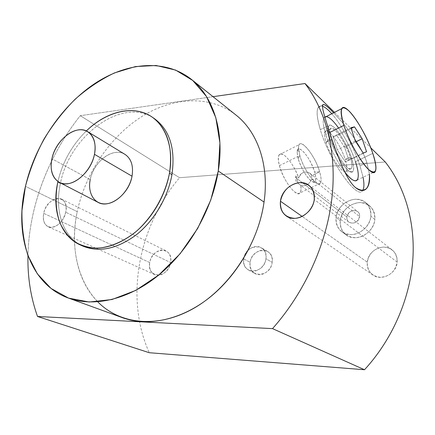 <?xml version="1.0" encoding="UTF-8"?>
<svg xmlns="http://www.w3.org/2000/svg" width="435" height="435" viewBox="0 0 435 435"><rect width="100%" height="100%" fill="white"/><g stroke="black" fill="none" stroke-linecap="round" stroke-linejoin="round"><path stroke-width="0.33" stroke-dasharray="2.17 1.63" d="M397.166 262.093L314.255 199.502L397.166 262.093C396.557 273.658 381.528 281.51 372.942 274.996C368.749 271.902 366.852 267.617 367.254 262.153C367.966 250.44 383.507 242.6 392.114 249.88C395.812 252.925 397.498 256.993 397.166 262.093C395.306 271.353 389.765 276.437 380.56 277.34C371.653 276.258 367.222 271.195 367.254 262.153L302.118 216.44L367.254 262.153C369.081 253.159 374.497 248.129 383.512 247.069C392.452 247.879 397.003 252.893 397.166 262.093M213.036 96.684L80.274 115.683C48.486 155.567 28.933 206.609 27.96 255.601C28.933 206.609 48.486 155.567 80.274 115.683L213.036 96.684M65.739 212.226C63.129 221.116 58.377 226.162 51.477 227.353C45.066 226.646 42.478 221.975 43.707 213.351C47.062 195.114 70.078 193.423 65.739 212.226C66.838 205.788 65.424 201.416 61.493 199.105C55.408 195.739 45.577 203.7 43.707 213.351L149.749 262.593C152.005 246.612 173.772 246.183 170.596 262.55C168.193 279.036 146.258 278.688 149.749 262.593C151.021 254.143 159.971 247.548 165.909 250.794C169.748 253.012 171.314 256.927 170.596 262.55L65.739 212.226L170.596 262.55C169.389 270.956 160.558 277.563 154.675 274.577C150.608 272.37 148.966 268.373 149.749 262.593L43.707 213.351C42.521 219.958 44 224.416 48.154 226.733C54.179 229.843 63.945 221.866 65.739 212.226M97.761 301.83C76.924 280.733 70.057 245.846 77.245 211.633C85.211 173.821 109.43 137.558 140.777 117.2C172.086 97.054 209.757 94.477 236.015 115.079M334.488 112.355L370.712 147.769L334.488 112.355M385.269 161.994L179.514 177.703L80.274 115.683L179.514 177.703C138.77 226.048 124.345 297.589 149.27 352.72C124.345 297.589 138.77 226.048 179.514 177.703L385.269 161.994M369.478 174.261L366.874 162.63C361.11 144.605 344.194 123.562 333.612 112.806C344.194 123.562 361.11 144.605 366.874 162.63L360.028 165.887L363.078 177.257L360.028 165.887L366.874 162.63L369.478 174.261M340.252 220.616C342.47 210.165 348.788 204.145 359.207 202.569C369.538 203.156 374.752 208.778 374.85 219.441C373.959 228.984 364.72 237.619 355.422 237.717C345.14 236.765 340.083 231.067 340.252 220.616C341.236 206.707 360.066 197.115 369.75 205.978C373.578 209.365 375.28 213.851 374.85 219.441L370.854 216.173C371.294 210.54 369.592 206.021 365.737 202.618C356.009 193.711 337.049 203.428 336.037 217.446L340.252 220.616L336.037 217.446C335.488 223.525 337.435 228.315 341.872 231.806C351.578 239.767 369.978 230.066 370.854 216.173L374.85 219.441C374.008 233.22 355.738 242.79 346.081 234.878C341.665 231.398 339.719 226.646 340.252 220.616M272.179 262.343C270.45 278.313 247.27 277.992 250.158 262.387C251.762 246.901 274.735 246.493 272.179 262.343C271.288 270.94 261.408 277.372 255.089 273.593C251.261 271.261 249.619 267.525 250.158 262.387L243.758 258.868C243.203 264.056 244.845 267.824 248.684 270.173C255.035 273.968 265.007 267.443 265.926 258.754L272.179 262.343L265.926 258.754C266.421 253.757 264.882 250.087 261.304 247.738C254.899 243.6 244.747 250.12 243.758 258.868L250.158 262.387C251.115 253.735 261.185 247.303 267.558 251.425C271.119 253.757 272.658 257.4 272.179 262.343M370.854 216.173C370.772 205.429 365.536 199.774 355.139 199.208C344.656 200.829 338.289 206.908 336.037 217.446C335.847 227.978 340.926 233.715 351.268 234.644C360.62 234.525 369.94 225.798 370.854 216.173M346.918 217.049C347.5 208.849 360.729 208.267 359.576 216.586C358.957 224.917 345.651 225.303 346.918 217.049C348.897 211.111 352.47 209.284 357.635 211.562C359.098 212.813 359.745 214.488 359.576 216.586L311.922 178.736L311.699 175.658L309.97 173.326C304.951 170.629 301.21 172.189 298.747 178.018L295.941 175.849L295.555 177.458L346.918 217.049L295.555 177.458C295.3 179.834 295.985 181.683 297.605 183.015L300.743 185.375C305.571 186.61 309.296 184.396 311.922 178.736L359.576 216.586C357.63 222.486 354.09 224.351 348.952 222.176C347.407 220.92 346.728 219.207 346.918 217.049M279.411 165.681L299.818 155.507C303.793 170.243 317.235 188.317 320.236 183.32C321.541 181.471 321.345 177.638 319.654 171.814L311.699 175.658L311.922 178.736C309.296 184.396 305.571 186.61 300.743 185.375C301.363 189.094 301.129 191.612 300.047 192.933C296.697 198.05 283.109 180.351 279.411 165.681C277.981 160.194 277.921 156.54 279.232 154.713C282.407 149.993 294.006 164.087 298.747 178.018C299.965 171.14 309.671 169.949 311.699 175.658L319.654 171.814C315.587 157.312 302.417 139.45 299.296 144.578C298.111 146.356 298.285 149.999 299.818 155.507L279.411 165.681C277.182 155.768 278.683 152.196 283.914 154.98C289.607 159.52 294.555 167.203 298.747 178.018L295.941 175.849L298.04 183.309L300.743 185.375C301.77 193.662 299.432 195.609 293.734 191.204C287.524 184.897 282.75 176.387 279.411 165.681M299.818 155.507L298.187 158.693L297.132 152.31C296.958 141.81 310.699 157.628 314.641 172.064L319.654 171.814C314.842 154.409 298.307 135.144 298.513 147.769L299.818 155.507C303.097 167.491 313.243 183.184 318.067 183.918C321.454 184.222 321.982 180.188 319.654 171.814L314.641 172.064C316.533 178.975 316.06 182.298 313.222 182.026C309.187 181.384 300.868 168.535 298.187 158.693L299.818 155.507M298.187 158.693C296.126 149.961 297.464 147.226 302.189 150.494C307.36 155.518 311.509 162.706 314.641 172.064C316.843 180.742 315.631 183.657 311.009 180.808C305.696 175.838 301.422 168.465 298.187 158.693M298.04 183.309L295.941 175.849L295.555 177.458C295.294 180.068 296.121 182.02 298.04 183.309M243.758 258.868C245.416 243.219 268.542 242.73 265.926 258.754C264.137 274.893 240.8 274.632 243.758 258.868M320.318 129.673L327.62 125.965L320.318 129.673C316.946 118.402 316.24 111.028 318.186 107.548C319.116 106.069 320.53 105.629 322.422 106.227C316.207 104.884 315.505 112.698 320.318 129.673C329.474 161.042 357.543 200.546 362.562 190.563C357.537 200.54 329.474 161.037 320.318 129.673M331.791 113.742C341.899 125.084 354.161 147.802 360.028 165.887C354.161 147.802 341.899 125.084 331.791 113.742M322.487 105.265C322.281 107.934 323.993 114.835 327.62 125.965M326.245 116.591C332.944 116.526 349.256 142.055 355.433 161.695C351.306 149.569 345.7 138.357 338.609 128.048M324.853 116.895C322.422 118.673 322.694 124.562 325.674 134.556C330.29 148.471 336.652 160.939 344.754 171.961C336.652 160.939 330.29 148.471 325.674 134.556C323.08 125.971 322.536 120.364 324.037 117.727L324.853 116.895M329.714 132.523L325.674 134.556L329.714 132.523M355.433 161.695L372.79 153.381L355.433 161.695C358.424 171.053 359.044 177.143 357.298 179.959L373.393 172.429M344.672 147.324L336.907 135.611L351.197 128.477L336.907 135.611L333.112 136.666L337.277 149.863L345.249 161.771L348.843 160.287L344.672 147.324L336.907 135.611L333.112 136.666L337.277 149.863L345.249 161.771L348.843 160.287L344.672 147.324L355.884 141.826L344.672 147.324M366.558 151.755L348.843 160.287L366.558 151.755M363.247 153.104L345.249 161.771L363.247 153.104M355.341 140.994L337.277 149.863L355.341 140.994M350.953 127.743L333.112 136.666L350.953 127.743M122.306 317.642C84.004 303.902 67.3 257.237 77.245 211.633L25.458 186.338L77.245 211.633C85.222 173.777 109.484 137.482 140.88 117.129C172.238 97 209.947 94.493 236.183 115.21M81.682 245.53C62.499 236.248 54.451 210.235 60.4 183.559C69.241 135.633 123.1 95.831 154.539 118.728M86.337 130.957C72.047 145.105 62.58 161.961 57.926 181.525C62.58 161.961 72.047 145.105 86.337 130.957M82.987 246.145C62.917 237.412 54.293 210.855 60.4 183.559L57.779 182.211L60.4 183.559C69.247 135.584 123.214 95.765 154.626 118.793M98.011 202.335C90.969 198.012 88.376 190.427 90.241 179.579L51.912 158.77L90.241 179.579C92.927 166.126 104.656 153.544 115.753 152.44C126.889 151.13 134.763 162.114 132.028 176.191M90.241 179.579C93.405 161.505 113.432 146.628 124.986 154.376M331.388 139.771L326.103 142.403C324.439 136.862 324.113 133.235 325.13 131.522C327.783 126.58 340.757 144.909 345.172 159.487L350.3 157.013C345.809 142.419 332.878 123.997 330.317 128.901C329.338 130.598 329.692 134.219 331.388 139.771C335.804 154.604 349.011 173.26 351.458 168.459C352.54 166.692 352.154 162.875 350.3 157.013L345.172 159.487C346.999 165.343 347.353 169.166 346.238 170.944C343.693 175.778 330.448 157.22 326.103 142.403L331.388 139.771C334.504 149.819 341.992 162.978 347.027 167.334C352.252 171.031 353.345 167.589 350.3 157.013C346.222 145.605 341.192 136.699 335.211 130.293C329.801 125.971 328.528 129.13 331.388 139.771M329.909 138.422C326.636 126.183 328.12 122.578 334.352 127.602C340.137 133.039 348.06 147.117 351.649 158.248C355.167 170.4 353.927 174.381 347.935 170.188C342.149 165.213 333.493 150.004 329.909 138.422L326.103 142.403C324.787 138.069 324.303 134.861 324.668 132.778C325.82 124.247 340.371 143.523 345.172 159.487L351.649 158.248C346.048 139.95 329.464 117.695 328.191 127.363C327.794 129.739 328.371 133.425 329.909 138.422C334.526 153.898 347.995 174.13 352.1 172.086C354.351 171.02 354.204 166.409 351.649 158.248L345.172 159.487C347.358 166.594 347.435 170.602 345.417 171.515C341.731 173.255 330.051 155.806 326.103 142.403L329.909 138.422M309.04 185.435L392.114 249.88M372.942 274.996L286.295 216.005M365.737 202.618L369.75 205.978M346.081 234.878L341.872 231.806M309.986 173.337L357.635 211.562M348.952 222.176L297.605 183.015M320.236 183.32L300.047 192.933M279.232 154.713L299.296 144.578M297.132 152.31L298.513 147.769M318.067 183.918L313.222 182.026M248.684 270.173L255.089 273.593M267.558 251.425L261.304 247.738M61.493 199.105L165.909 250.794M154.675 274.577L48.154 226.733M318.186 107.548L322.476 105.308M324.037 117.727L324.956 117.254M325.13 131.522L330.317 128.901M351.458 168.459L346.238 170.944M324.668 132.778L328.191 127.363M352.1 172.086L345.417 171.515"/><path stroke-width="0.65" d="M314.255 199.502C314.837 193.483 313.102 188.79 309.04 185.435C299.59 177.398 281.777 187.48 280.455 201.231L302.118 216.44L280.455 201.231C279.759 207.664 281.706 212.584 286.295 216.005C295.686 223.22 313.08 213.172 314.255 199.502C313.135 209.208 303.875 218.114 294.794 218.354C284.789 217.549 280.01 211.84 280.455 201.231C282.902 190.595 289.226 184.396 299.432 182.629C309.502 183.059 314.445 188.681 314.255 199.502M305 83.525L213.036 96.684L305 83.525L334.488 112.355L305 83.525C326.299 111.349 337.092 152.826 331.856 198.605C326.429 244.35 304.625 292.499 272.527 328.626L37.519 316.479L272.527 328.626C304.625 292.499 326.429 244.35 331.856 198.605C337.092 152.826 326.299 111.349 305 83.525M27.96 255.601C27.514 277.106 30.706 297.404 37.519 316.479L149.27 352.72L364.497 369.739L272.527 328.626L364.497 369.739C391.62 340.295 409.221 300.656 412.636 262.06C415.865 223.443 405.192 187.354 385.269 161.994C405.192 187.354 415.865 223.443 412.636 262.06C409.221 300.656 391.62 340.295 364.497 369.739L149.27 352.72L37.519 316.479C30.706 297.404 27.514 277.106 27.96 255.601M236.015 115.079C257.602 131.941 269.412 165.088 264.04 202.074C258.085 245.063 228.718 288.829 192.95 308.779C157.117 328.795 119.609 324.205 97.761 301.83M370.712 147.769L385.269 161.994L370.712 147.769M327.62 125.965C334.336 147.514 345.249 179.541 355.629 187.648C365.096 193.635 369.712 189.176 369.478 174.261C370.016 181.297 368.94 186.158 366.237 188.839C363.377 191.487 359.843 191.085 355.629 187.648C345.249 179.541 334.336 147.514 327.62 125.965C319.779 101.763 320.475 99.098 333.612 112.806C326.897 105.667 323.189 103.149 322.487 105.265M363.078 177.257C364.351 183.891 364.177 188.328 362.562 190.563C364.177 188.328 364.351 183.896 363.078 177.257M322.422 106.227C325.01 107.097 328.131 109.598 331.791 113.742C328.131 109.598 325.01 107.097 322.422 106.227M338.609 128.048C332.4 119.424 327.816 115.705 324.853 116.895L326.245 116.591M357.298 179.959C355.101 182.395 350.92 179.731 344.754 171.961C356.689 187.779 361.974 180.884 355.433 161.695M343.9 125.383L329.714 132.523L343.9 125.383C351.219 148.906 371.909 178.926 375.198 171.586C376.732 168.851 375.927 162.782 372.79 153.381C365.324 130.462 345.325 101.056 341.763 108.619C340.447 111.181 341.16 116.77 343.9 125.383C349.066 141.413 361.132 162.815 368.788 169.715C376.618 175.479 377.95 170.036 372.79 153.381C367.64 138.2 356.956 118.978 349.262 111.202C340.953 103.867 339.164 108.592 343.9 125.383M354.481 126.841L362.181 138.738L366.558 151.755L363.247 153.104L355.341 140.994L350.953 127.743L354.481 126.841L362.181 138.738L355.884 141.826L362.181 138.738L366.558 151.755L363.247 153.104L355.341 140.994L350.953 127.743L354.481 126.841L351.197 128.477L354.481 126.841M191.351 79.333L236.183 115.21C257.667 132.109 269.395 165.186 264.04 202.074L218.267 171.009L264.04 202.074C258.945 238.152 237.651 275.328 209.23 297.812C180.732 320.252 147.519 326.848 122.306 317.642L68.333 298.029C93.976 307.398 128.532 299.742 158.764 275.04C188.92 250.288 212.106 209.779 218.267 171.009C224.726 131.359 213.221 96.499 191.351 79.333C164.647 58.285 125.786 62.374 93.161 84.651C60.481 107.173 34.746 146.111 25.458 186.338C13.936 234.769 29.373 284.012 68.333 298.029M218.267 171.009L219.914 142.979L215.82 117.7L206.494 96.548L192.759 80.497L175.62 70.089L156.16 65.495L135.426 66.571L114.427 72.933C100.577 79.578 87.457 88.365 75.065 99.283C63.298 111.208 52.929 124.502 43.946 139.167C35.904 154.381 29.743 170.101 25.458 186.338L21.978 210.507C21.652 226.396 23.61 241.316 27.84 255.274L37.345 273.827L51.058 288.438L68.572 298.116L89.208 302.01L112.002 299.519L135.709 290.411L158.905 274.92L180.068 253.801L197.751 228.304L210.757 200.084L218.267 171.009M154.539 118.728C169.78 130.049 175.577 148.705 171.945 174.696C167.877 197.805 153.604 221.529 135.41 235.504C115.797 249.472 97.886 252.811 81.682 245.53M152.207 117.113L154.626 118.793C169.802 130.13 175.577 148.765 171.945 174.696L169.476 173.157C173.146 147.139 167.388 128.461 152.207 117.113C134.149 104.335 106.602 111.077 86.337 130.957C104.65 113.307 128.456 105.895 146.416 113.84C164.321 121.773 174.337 145.486 169.476 173.157L171.945 174.696C167.937 197.463 154.033 220.85 136.198 234.889C116.988 248.961 99.251 252.708 82.987 246.145L80.296 244.948C96.57 251.517 114.334 247.732 133.594 233.595C151.478 219.49 165.43 196.006 169.476 173.157C165.24 194.978 152.767 216.826 136.188 231.469C123.486 241.724 109.723 247.493 96.858 248.2C88.539 247.781 81.046 245.585 74.39 241.621C68.36 236.749 63.57 230.555 60.03 223.052C55.691 210.806 54.941 197.191 57.779 182.211C51.624 209.588 60.209 236.21 80.296 244.948M57.926 181.525L57.779 182.211L57.926 181.525M87.767 131.713C76.174 123.91 55.528 139.874 51.912 158.77C49.775 170.118 52.238 177.975 59.285 182.336C70.666 189.198 91.116 173.25 94.466 154.316L132.028 176.191L94.466 154.316C96.298 143.566 94.069 136.03 87.767 131.713L124.986 154.376C131.272 158.661 133.616 165.931 132.028 176.191C129.461 190.258 116.819 203.384 105.607 203.868C94.352 204.564 87.391 193.037 90.241 179.579M132.028 176.191C129.119 194.255 109.364 209.115 98.011 202.335L59.285 182.336M94.466 154.316C97.554 139.548 89.762 128.287 78.42 129.913C67.115 131.326 54.946 144.692 51.912 158.77C48.72 172.853 55.517 184.739 66.974 183.782C78.382 183.048 91.551 169.063 94.466 154.316M366.178 188.899L362.562 190.563M324.956 117.254L341.763 108.619M375.198 171.586L373.393 172.429"/></g></svg>
